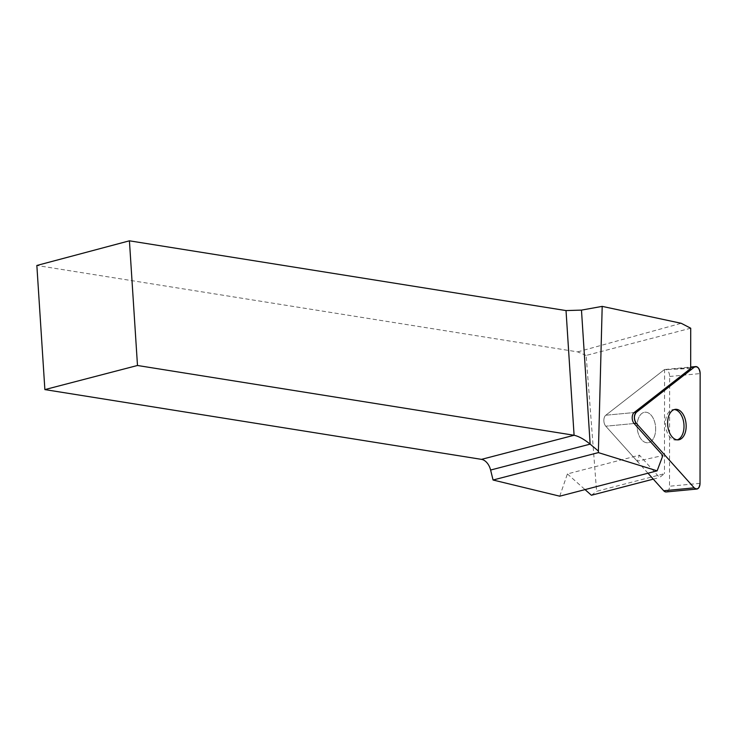 <?xml version="1.0" encoding="UTF-8"?>
<svg xmlns="http://www.w3.org/2000/svg" width="737" height="737" viewBox="0 0 737 737"><rect width="100%" height="100%" fill="white"/><g stroke="black" fill="none" stroke-linecap="round" stroke-linejoin="round"><path stroke-width="0.55" stroke-dasharray="3.69 2.76" d="M651.011 441.426A15.33 9.203 84.6 0 0 655.138 423.858A15.33 9.203 84.6 0 0 644.939 412.223A15.33 9.203 84.6 0 0 637.219 428.354A15.33 9.203 84.6 0 0 647.832 442.744A15.33 9.203 84.6 0 0 651.011 441.426A15.33 9.203 -95.4 0 1 647.832 442.744A15.33 9.203 -95.4 0 1 637.219 428.354A15.33 9.203 -95.4 0 1 644.939 412.223A15.33 9.203 -95.4 0 1 655.138 423.858A15.33 9.203 -95.4 0 1 651.011 441.426M647.98 473.218L605.777 426.198A6.384 3.832 -95.4 0 1 605.796 415.226L663.853 370.02A6.384 3.832 -95.4 0 1 665.17 369.467A6.384 3.832 -95.4 0 1 669.638 376.478L669.518 486.227A6.384 3.832 -95.4 0 1 666.257 491.947M559.752 496.185L567.398 473.928L639.458 455.171L637.192 461.205L662.867 455.54M690.716 328.223L586.155 355.437L596.592 491.33L664.461 473.67L659.514 477.521L639.458 455.171M690.67 368.528L664.581 369.606L664.461 473.67M653.295 479.142L659.514 477.521M591.396 495.246L596.592 491.33M567.398 473.928L585.04 489.598M586.155 355.437L577.633 351.881L36.85 265.467M577.633 351.881L681.228 323.294M677.248 439.851A15.33 9.203 -95.4 0 1 676.17 440.063A15.33 9.203 -95.4 0 1 665.981 428.427A15.33 9.203 -95.4 0 1 670.108 410.859A15.33 9.203 -95.4 0 1 673.286 409.542A15.33 9.203 -95.4 0 1 674.373 409.542M664.581 369.606A6.384 3.832 84.6 0 0 663.853 370.02L605.796 415.226A6.384 3.832 84.6 0 0 605.777 426.198L637.192 461.205M634.124 423.517L605.777 426.198L634.124 423.517M669.638 376.478L700.15 373.585M700.03 483.343L669.518 486.227M690.67 367.477L672.992 369.154M605.796 415.226L634.142 412.545L605.796 415.226M665.17 369.467L690.67 367.054M676.17 440.063L678.335 439.86M673.286 409.542L675.442 409.33"/><path stroke-width="1.11" d="M696.76 489.055A6.384 3.832 84.6 0 0 700.03 483.343L700.15 373.585A6.384 3.832 84.6 0 0 695.682 366.584A6.384 3.832 84.6 0 0 694.355 367.127L636.298 412.333A6.384 3.832 84.6 0 0 636.289 423.314L694.217 487.857A6.384 3.832 84.6 0 0 696.76 489.055L666.257 491.947A6.384 3.832 -95.4 0 1 663.715 490.75L647.98 473.218M681.513 438.543A15.33 9.203 84.6 0 0 685.64 420.965A15.33 9.203 84.6 0 0 675.442 409.33A15.33 9.203 84.6 0 0 667.722 425.461A15.33 9.203 84.6 0 0 678.335 439.86A15.33 9.203 84.6 0 0 681.513 438.543M690.716 328.223L690.67 368.528L634.142 412.545A6.384 3.832 84.6 0 0 634.124 423.517L662.867 455.54L657.128 470.832L598.361 452.61L602.193 306.38L681.228 323.294L690.716 328.223M598.361 452.61L493.062 480.017L559.752 496.185L657.128 470.832M585.04 489.598L591.396 495.246L653.295 479.142M493.062 480.017L490.612 470.04A12.879 8.531 75.4 0 0 481.482 459.363L44.874 389.597L137.487 365.488L574.086 435.263C578.711 436.258 584.063 439.215 590.144 444.135L598.103 450.823M481.482 459.363L574.086 435.263L566.025 310.581L129.426 240.815L36.85 265.467L44.874 389.597M566.025 310.581L581.475 310.111L602.193 306.38M129.426 240.815L137.487 365.488M674.373 409.542A15.33 9.203 -95.4 0 1 683.65 422.052A15.33 9.203 -95.4 0 1 679.357 438.745A15.33 9.203 -95.4 0 1 677.248 439.851M694.355 367.127L636.298 412.333C633.829 415.585 633.829 419.242 636.289 423.314L694.217 487.857C697.386 490.059 699.321 488.557 700.03 483.343L700.15 373.585C699.459 368.141 697.524 365.985 694.355 367.127L690.67 367.477M663.715 490.75L694.217 487.857M636.289 423.314L634.124 423.517M634.142 412.545L636.298 412.333M581.475 310.111L590.144 444.135L490.612 470.04M690.67 367.054L695.682 366.584"/></g></svg>
